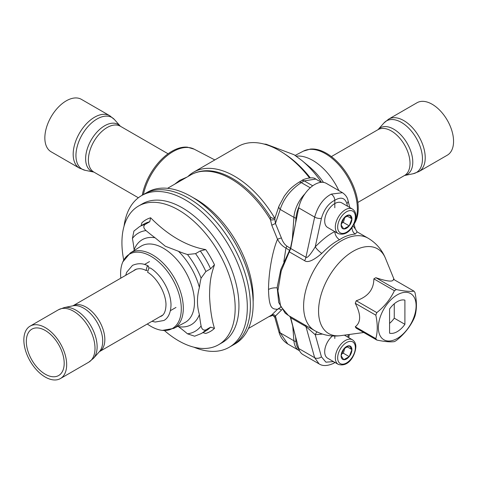 <?xml version="1.0" encoding="UTF-8"?>
<svg xmlns="http://www.w3.org/2000/svg" width="477" height="477" viewBox="0 0 477 477"><rect width="100%" height="100%" fill="white"/><g stroke="black" fill="none" stroke-linecap="round" stroke-linejoin="round"><path stroke-width="0.72" d="M354.047 224.112A44.927 25.937 -120 0 0 358.233 208.33A44.927 25.937 -120 0 0 342.224 167.236A44.927 25.937 -120 0 0 310.33 149.08L303.372 151.137A45.208 26.104 60 0 1 338.008 163.951A45.208 26.104 60 0 1 357.374 209.057A45.208 26.104 60 0 1 354.578 222.544M310.235 177.802A78.001 45.035 -120 0 0 285.675 154.602L283.32 153.051A81.853 47.259 -120 0 0 238.232 146.415L193.62 172.173A81.853 47.259 -120 0 0 187.884 176.579M309.466 177.861A81.853 47.259 -120 0 0 283.32 153.051M272.611 315.38A81.853 47.259 60 0 1 268.789 316.71M274.615 217.965A81.853 47.259 -120 0 0 193.62 172.173M298.96 206.791A24.446 14.113 120 0 0 295.973 218.114L295.609 223.069M298.96 349.319A24.446 14.113 -60 0 1 295.973 341.454A5.003 3.13 175.5 0 1 293.91 340.775L280.19 332.857L275.444 316.048L282.014 309.525M295.609 336.911L295.973 341.454M274.645 218.025L272.683 218.311L270.507 217.22L270.501 219.79L271.771 225.227L277.507 239.281C279.707 243.383 282.515 246.311 285.944 248.058L289.748 250.479M271.771 225.227L275.444 223.457L281.424 238.011C282.7 241.666 284.477 244.337 286.755 246.025A3.005 1.652 122.6 0 1 285.944 248.058L283.839 261.76M281.424 238.011A3.005 0.423 161.1 0 0 277.507 239.281C272.695 250.401 268.64 271.33 268.509 289.509C269.01 308.279 271.962 309.114 277.507 309.281L280.643 307.254M270.501 315.685L271.771 314.915A3.005 2.558 55.7 0 1 275.444 316.048L274.853 317.497C273.309 315.38 271.926 314.754 270.703 315.607M287.804 344.012L280.19 332.857A5.003 2.278 -15.8 0 1 278.896 331.825L274.853 317.497M274.847 317.479A3.005 2.999 -167.4 0 0 270.835 315.53M270.727 315.589L248.451 328.45M271.771 314.915L277.507 309.281A3.005 2.51 35.9 0 1 281.424 310.181M143.386 194.562A43.538 25.138 120 0 1 194.222 149.188L187.479 147.19A43.258 24.977 120 0 0 142.253 195.218M174.588 184.259L179.775 180.252L186.96 177.11M180.312 180.95L179.775 180.252M270.507 217.22A80.524 46.49 -120 0 0 205.754 170.754C200.257 170.957 195.242 172.358 190.699 174.952A80.905 46.71 60 0 1 270.501 219.79A3.005 1.079 -179.6 0 0 274.859 219.158L275.444 223.457L280.19 209.433C283.714 198.551 290.743 189.607 301.279 182.608L304.237 180.896L315.75 179.078M272.683 218.311A3.005 2.731 -123.1 0 0 275.122 217.53M274.168 218.162L275.163 217.417L274.859 219.158M253.162 303.819A87.577 50.562 60 0 1 235.024 343.911L232.245 345.515A87.577 50.562 -120 0 0 245.667 275.336A87.577 50.562 -120 0 0 188.457 198.164A87.577 50.562 60 0 0 144.668 193.823L147.447 192.219A87.577 50.562 60 0 1 214.93 215.682A87.577 50.562 60 0 1 253.162 303.819M141.603 195.594L144.668 193.823A87.577 50.562 -120 0 1 212.158 217.285A87.577 50.562 -120 0 1 250.383 305.423A87.577 50.562 60 0 1 232.245 345.515L229.181 347.286A87.577 50.562 -120 0 0 242.602 277.107A87.577 50.562 -120 0 0 185.392 199.935A87.577 50.562 -120 0 0 141.603 195.594A87.577 50.562 -120 0 0 124.05 226.211M418.955 171.553L447.289 155.192A30.278 17.482 -120 0 0 451.934 130.931A30.278 17.482 -120 0 0 432.15 104.254A30.278 17.482 60 0 0 417.011 102.752L388.677 119.113L383.907 123.018A29.824 17.22 -120 0 1 401.372 122.392A29.824 17.22 -120 0 1 421.537 151.251A29.824 17.22 -120 0 1 413.189 173.735L418.955 171.553A30.278 17.482 -120 0 0 423.594 147.292A30.278 17.482 -120 0 0 403.816 120.609A30.278 17.482 -120 0 0 388.677 119.113M109.728 115.708L81.394 99.347A30.278 17.482 120 0 0 66.255 100.85A30.278 17.482 -60 0 0 46.478 127.526A30.278 17.482 -60 0 0 51.117 151.787L79.456 168.148L85.216 170.331A29.824 17.22 120 0 1 76.875 147.846A29.824 17.22 120 0 1 97.034 118.988A29.824 17.22 120 0 1 114.498 119.608L109.728 115.708A30.278 17.482 120 0 0 94.589 117.205A30.278 17.482 120 0 0 74.811 143.887A30.278 17.482 120 0 0 79.456 168.148M147.292 324.002A42.918 24.78 -120 0 0 150.947 326.369A42.918 24.78 -120 0 0 162.395 330.388A42.918 24.78 -120 0 0 180.729 301.786A42.918 24.78 -120 0 0 150.947 256.28A42.918 24.78 -120 0 0 122.839 261.879A42.918 24.78 -120 0 0 120.818 278.151M177.891 326.244L178.481 326.656A49.048 28.316 -120 0 0 199.392 314.582C196.828 305.823 196.828 296.801 199.392 287.506A49.048 28.316 -120 0 0 178.481 251.278L165.34 246.239L155.031 237.743A49.048 28.316 -120 0 0 134.115 249.817L134.18 250.532M134.115 249.817A123.442 71.27 -120 0 0 132.415 238.452A56.715 32.746 60 0 1 146.04 230.588C143.464 228.268 143.124 226.229 145.026 224.476L149.742 221.751L150.619 217.78C159.294 226.563 168.321 233.67 177.688 239.114C187.103 244.516 196.441 248.01 205.712 249.59L200.28 250.932L195.564 253.651L187.467 254.503A56.715 32.746 60 0 1 201.097 278.109L205.879 271.526L210.595 268.801L214.471 264.765C211.71 273.249 209.6 279.128 209.558 296.64C210.22 309.525 211.86 320.109 214.471 328.385L210.595 327.15L205.879 329.875C203.411 330.644 201.819 329.333 201.097 325.946A56.715 32.746 60 0 1 187.467 333.811A123.442 71.27 -120 0 0 178.481 326.656M187.467 333.811L194.622 336.202L201.157 333.608A61.724 35.638 60 0 0 205.879 329.875M202.844 332.63L205.712 333.441A64.455 37.212 -120 0 0 214.471 328.385M214.471 264.765A64.455 37.212 -120 0 0 205.712 249.59M164.392 330.519A80.07 46.227 -120 0 0 178.553 340.769A80.07 46.227 -120 0 0 218.585 344.734A80.07 46.227 -120 0 0 230.862 280.571A80.07 46.227 -120 0 0 178.553 210.011A80.07 46.227 -120 0 0 138.515 206.046A80.07 46.227 -120 0 0 123.728 260.084M218.585 344.734L222.36 342.552A80.07 46.227 -120 0 0 234.636 278.389A80.07 46.227 -120 0 0 182.327 207.829A80.07 46.227 60 0 0 142.289 203.864L138.515 206.046M150.619 217.78A64.455 37.212 -120 0 0 141.854 222.842L141.12 225.728M178.481 251.278A123.442 71.27 -120 0 0 187.467 254.503M146.04 230.588A123.442 71.27 -120 0 0 155.031 237.743M199.392 314.582A123.442 71.27 -120 0 0 201.097 325.946M201.097 278.109A123.442 71.27 -120 0 0 199.392 287.506M149.742 221.751A61.724 35.638 -120 0 0 144.149 223.981L139.433 226.706L133.924 231.065L132.415 238.452M193.889 347.178A87.577 50.562 -120 0 0 229.181 347.286M30.123 326.125A30.278 17.482 -120 0 1 53.454 334.234A30.278 17.482 -120 0 1 66.667 364.702A30.278 17.482 60 0 1 60.4 378.565A30.278 17.482 60 0 1 37.069 370.45A30.278 17.482 60 0 1 23.85 339.982A30.278 17.482 -120 0 1 30.123 326.125L58.456 309.764A30.278 17.482 60 0 1 81.788 317.873A30.278 17.482 60 0 1 95.006 348.347A30.278 17.482 60 0 1 88.734 362.204L93.504 358.305A29.824 17.22 60 0 0 97.123 346.749A29.824 17.22 60 0 0 85.926 318.773A29.824 17.22 60 0 0 64.222 307.582L73.005 305.793A26.927 15.544 -120 0 1 92.604 315.899A26.927 15.544 -120 0 1 102.716 341.156A26.927 15.544 -120 0 1 99.449 351.591L93.504 358.305M64.192 363.271A26.772 15.461 60 0 1 58.647 375.53A26.772 15.461 60 0 1 38.017 368.357A26.772 15.461 60 0 1 26.324 341.413A26.772 15.461 -120 0 1 31.87 329.16A26.772 15.461 -120 0 1 52.506 336.333A26.772 15.461 -120 0 1 64.192 363.271M147.214 270.37L146.01 270.513L147.22 266.273L148.43 266.13L148.884 268.032L147.602 272.23M150.195 267.955L148.884 268.038M357.112 231.923L355.293 234.046C349.313 234.654 344.06 236.562 339.535 239.758C334.46 242.095 328.552 246.639 321.802 253.382A6.672 1.562 43.3 0 1 315.243 246.842C322.673 239.341 329.196 234.249 334.806 231.583C335.087 235.048 336.661 237.773 339.535 239.758M331.265 194.121C323.489 198.182 317.95 205.837 314.659 217.089L298.715 207.883A23.355 13.481 -60 0 1 326.346 183.383L342.462 192.69L331.265 194.121C333.417 195.612 334.598 197.657 334.806 200.257L334.806 207.745M290.451 248.344L280.798 269.541L277.173 287.261L278.693 302.496L285.145 313.097L288.43 315.476L280.655 306.335L277.906 290.761L281.239 270.888L290.714 248.499A5.003 2.003 -169.1 0 1 290.451 248.344L298.715 207.883M295.686 222.687L290.714 248.499L305.942 257.294C307.224 258.337 310.324 254.855 315.243 246.842L321.426 218.317A5.003 2.081 -167.8 0 1 314.659 217.089L305.942 257.294A6.672 3.852 120 0 1 304.588 260.675C307.653 263.018 313.389 260.591 321.802 253.382M304.588 260.675L289.086 251.749M289.688 316.203L290.451 317.599L295.686 337.203L290.714 317.771L289.479 316.036M322.458 334.079L315.243 334.729L305.942 326.566L290.714 317.771A5.003 3.577 165.6 0 1 290.451 317.599M305.101 325.105A6.672 3.852 120 0 1 305.942 326.566L314.659 357.714L319.107 363.897L302.99 354.59A23.355 13.481 -60 0 1 298.715 348.508L295.686 337.203M334.806 336.029L334.806 338.503M317.133 331.938A6.672 4.973 91.3 0 0 315.243 334.729L321.426 356.832L325.916 362.168L333.495 361.608M347.518 206.201L346.862 203.631C344.949 197.788 340.93 196.661 334.806 200.257C328.546 203.369 324.08 209.391 321.426 218.317M334.598 362.246L333.715 363.295C327.556 366.068 322.685 366.27 319.107 363.897M353.994 223.916L355.258 228.853L352.998 225.836M352.062 227.308A6.672 5.336 -92.2 0 0 355.293 234.046M376.812 340.047L356.259 328.182A31.196 18.013 -60 0 1 355.264 326.763L375.816 338.628A31.196 18.013 -60 0 0 376.812 340.047C384.575 341.663 390.442 342.188 394.401 341.615A31.196 18.013 -60 0 0 395.397 341.067A31.196 18.013 120 0 0 396.393 340.465C404.156 334.27 410.023 326.972 413.982 318.582A31.196 18.013 120 0 0 414.978 316.018C416.88 309.299 416.88 301.476 414.978 292.568A31.196 18.013 120 0 0 413.982 291.149C410.017 291.721 404.156 291.197 396.393 289.581A31.196 18.013 120 0 0 395.397 290.129A31.196 18.013 -60 0 0 394.401 290.726C390.436 299.121 384.575 306.413 376.812 312.608A31.196 18.013 -60 0 0 375.816 315.178C377.718 324.092 377.718 331.909 375.816 338.628M413.982 291.149L393.436 279.283C393.388 282.116 387.521 281.591 375.84 277.715A31.196 18.013 120 0 0 374.844 278.264A31.196 18.013 -60 0 0 373.855 278.86C373.807 289.503 367.94 296.795 356.259 300.743A31.196 18.013 -60 0 0 355.264 303.312C361.077 314.48 361.077 322.297 355.264 326.763M373.855 278.86L394.401 290.726M375.84 277.715L396.393 289.581M355.264 303.312L375.816 315.178M356.259 300.743L376.812 312.608M397.24 338.449A26.688 15.407 120 0 0 416.111 305.763A26.688 15.407 120 0 0 397.24 294.869A26.688 15.407 120 0 0 378.362 327.556A26.688 15.407 120 0 0 397.24 338.449M404.907 300.146A18.347 10.595 120 0 0 389.572 309.001L389.572 333.173A18.347 10.595 120 0 0 404.907 324.318L404.907 300.146M404.907 324.318L394.264 318.177L394.264 303.789M389.572 323.388A18.347 10.595 120 0 0 394.264 318.177M343.744 359.706L349.242 356.629L351.919 349.54A7.638 4.412 120 0 0 349.289 345.801L349.146 345.783A7.638 4.412 120 0 0 343.887 348.824L343.744 348.997A7.638 4.412 120 0 0 341.115 355.782L343.744 359.706A7.638 4.412 -60 0 1 341.115 355.967M349.146 356.683A7.638 4.412 -60 0 1 343.887 359.724M351.919 349.73A7.638 4.412 -60 0 1 349.289 356.51M349.146 345.783L343.887 348.824M351.966 349.605L346.886 346.678M351.919 349.54L349.289 345.801M349.242 356.629L343.345 353.224L341.508 353.821M344.901 347.906L343.345 353.224M343.744 348.997L341.115 355.782M332.481 335.951A14.179 8.187 120 0 0 324.694 351.734A14.179 8.187 -60 0 0 327.633 358.221L338.247 364.35A14.179 8.187 -60 0 1 335.313 357.863A14.179 8.187 -60 0 1 341.502 343.589A14.179 8.187 -60 0 1 352.425 339.791C354.799 341.449 355.937 343.839 355.854 346.964C355.317 355.186 348.663 367.672 338.247 364.35M343.744 228.954L349.242 225.871L351.919 218.788A7.638 4.412 120 0 0 349.289 215.044L349.146 215.032A7.638 4.412 120 0 0 343.887 218.067L343.744 218.239A7.638 4.412 120 0 0 341.115 225.025L343.744 228.954A7.638 4.412 -60 0 1 341.115 225.21M349.146 225.925A7.638 4.412 -60 0 1 343.887 228.966M351.919 218.973A7.638 4.412 -60 0 1 349.289 225.752M349.146 215.032L343.887 218.067M351.966 218.854L346.886 215.92M351.919 218.788L349.289 215.044M349.242 225.871L343.345 222.467L341.508 223.069M344.901 217.148L343.345 222.467M343.744 218.239L341.115 225.025M352.425 209.039L341.812 202.91A14.179 8.187 120 0 0 330.883 206.708A14.179 8.187 120 0 0 324.694 220.976A14.179 8.187 -60 0 0 327.633 227.469L338.247 233.599A14.179 8.187 -60 0 1 335.313 227.106A14.179 8.187 -60 0 1 341.502 212.837A14.179 8.187 -60 0 1 352.425 209.039C354.799 210.691 355.937 213.082 355.854 216.212C355.317 224.428 348.663 236.92 338.247 233.599M338.849 190.603A45.828 26.462 -120 0 0 296.181 156.152M323.489 182.399A54.157 31.267 -120 0 0 308.989 166.413L301.971 160.576A70.059 40.45 60 0 1 321.462 182.309M268.509 289.509A10.011 5.778 180 0 1 277.137 287.887M292.759 326.268L293.91 340.775A25.025 14.447 120 0 0 299.025 350.488L299.556 350.78M253.132 301.697A80.905 46.71 -120 0 0 253.209 298.34A80.905 46.71 -120 0 0 193.06 197.645M304.964 193.787A25.025 14.447 120 0 0 293.91 217.357L292.329 239.108M295.973 218.114A5.003 2.623 -175.8 0 1 293.91 217.357L280.19 209.433A5.003 3.285 18.7 0 1 278.973 206.147L284.375 195.969C288.191 191.229 289.587 188.421 298.775 182.357L298.775 182.357A5.003 2.892 60 0 1 301.279 182.608L310.253 187.789M286.755 246.025L290.439 248.386M298.775 182.357L301.738 180.652A5.003 2.892 60 0 1 304.237 180.896L312.727 185.797M377.963 129.726L378.058 129.637A26.473 15.282 60 0 1 391.295 130.948A26.473 15.282 60 0 1 408.586 154.274A26.473 15.282 60 0 1 404.532 175.488L357.851 202.439M383.907 123.018L378.034 129.649A26.927 15.544 60 0 1 393.734 129.166A26.927 15.544 60 0 1 411.925 155.138A26.927 15.544 60 0 1 404.508 175.5L413.189 173.735M94.005 172.119L93.874 172.084A26.473 15.282 -60 0 1 89.819 150.869A26.473 15.282 -60 0 1 107.11 127.544A26.473 15.282 -60 0 1 120.347 126.232L168.077 153.785M85.216 170.331L93.897 172.096A26.927 15.544 -60 0 1 86.486 151.734A26.927 15.544 -60 0 1 104.672 125.761A26.927 15.544 -60 0 1 120.371 126.244L114.498 119.608M184.832 322.607A44.045 25.43 -120 0 0 192.249 287.5A44.045 25.43 -120 0 0 163.337 248.213A44.045 25.43 -120 0 0 140.798 246.341L130.257 253.019A43.532 25.132 60 0 1 152.533 254.867A43.532 25.132 60 0 1 181.111 293.695A43.532 25.132 60 0 1 173.777 328.397L184.832 322.607M201.157 333.608L205.873 330.883A61.724 35.638 -120 0 0 210.595 327.15M210.595 268.801A61.724 35.638 -120 0 0 200.28 250.932M195.564 253.651A61.724 35.638 60 0 1 205.879 271.526M139.433 226.706A61.724 35.638 60 0 1 145.026 224.476M162.711 315.1L99.377 351.668A26.473 15.282 -120 0 0 104.839 339.564A26.473 15.282 -120 0 0 93.295 312.936A26.473 15.282 -120 0 0 72.903 305.817L136.625 269.028M356.909 231.739L368.041 238.166A53.382 30.82 120 0 0 341.353 240.807A53.382 30.82 120 0 0 306.478 287.852A53.382 30.82 120 0 0 314.665 330.627C322.84 335.2 331.557 336.869 340.811 335.635A48.91 28.238 120 0 1 319.137 303.599A48.91 28.238 120 0 1 353.147 251.272A48.91 28.238 120 0 1 385.458 258.301L394.223 279.743M321.426 356.832A5.003 3.5 164.4 0 1 314.659 357.714L298.715 348.508M347.828 337.138L348.311 334.615M346.862 203.631A5.003 3.577 -14.4 0 0 347.989 200.459L347.989 200.459C347.417 197.436 345.575 194.849 342.462 192.69M337.668 357.863A12.509 7.221 -60 0 1 346.517 342.54A12.509 7.221 -60 0 1 355.365 347.644A12.509 7.221 -60 0 1 346.517 362.967A12.509 7.221 -60 0 1 337.668 357.863M337.668 227.106A12.509 7.221 -60 0 1 346.517 211.782A12.509 7.221 -60 0 1 355.365 216.892A12.509 7.221 -60 0 1 346.517 232.216A12.509 7.221 -60 0 1 337.668 227.106M303.372 151.137L295.138 155.43M301.971 160.576L294.118 154.751L266.1 144.227L264.055 144.066M299.025 350.488L287.655 343.923C283.225 341.121 280.303 337.084 278.896 331.825M194.222 149.188L214.817 159.932M190.699 174.952L167.546 188.32M275.14 217.482L278.973 206.147M301.738 180.652C303.229 178.899 313.502 176.329 315.637 179.018L321.355 182.315M378.058 129.637L331.378 156.587M93.88 172.084L138.36 197.764M173.777 328.397L162.395 330.388M130.257 253.019L122.839 261.879M170.444 310.64L175.977 307.444M144.453 264.508L149.504 261.587M58.456 309.764L64.222 307.582M60.4 378.565L88.734 362.204M151.948 321.313L155.252 322.047L163.814 320.496C165.966 319.524 170.849 315.553 171.01 304.57C170.516 289.116 159.515 273.261 150.16 267.937M125.707 275.33L126.673 272.272L132.475 265.391C138.109 262.952 143.428 263.197 148.43 266.13M147.596 272.236C155.723 276.869 165.382 291.161 165.984 303.98C165.984 313.455 162.484 315.553 161.309 316.162L159.688 316.847M133.536 270.811L134.973 269.726C138.569 268.169 142.247 268.432 146.01 270.513M288.43 315.476L314.665 330.627M348.729 337.656L349.343 334.472M333.828 363.23L334.973 362.46M349.796 207.519L347.989 200.459M355.258 228.853L357.267 232.043M363.76 332.511L340.811 335.635M368.041 238.166C376.097 242.954 381.898 249.668 385.458 258.301M344.382 335.146L352.425 339.791"/></g></svg>
